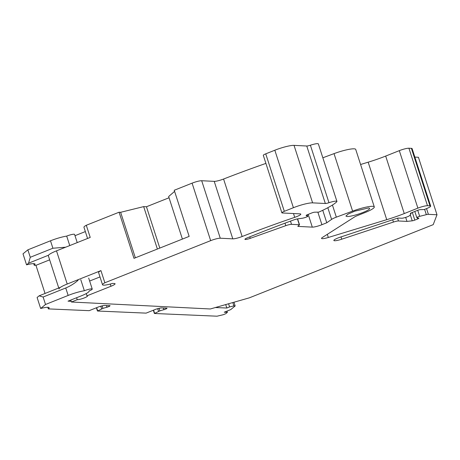 <?xml version="1.0" encoding="UTF-8"?>
<svg xmlns="http://www.w3.org/2000/svg" width="460" height="460" viewBox="0 0 460 460"><rect width="100%" height="100%" fill="white"/><g stroke="black" fill="none" stroke-linecap="round" stroke-linejoin="round"><path stroke-width="0.69" d="M85.347 231.581L74.991 235.698M169.044 197.76L146.452 206.753L143.669 206.615L120.641 212.296L119.088 212.215L86.29 225.273A11.333 1.8 162.1 0 0 83.956 227.274L87.573 238.475M182.396 239.085L168.647 196.523L174.605 191.371M265.903 163.398A226.636 35.972 162.1 0 0 223.577 179.032A7.555 1.202 162.1 0 1 214.222 181.361L201.693 180.728A7.555 1.202 162.1 0 0 192.09 183.155L174.242 190.262L189.152 236.394L133.992 258.347L119.088 212.215M307.228 214.774L307.786 216.505L306.164 215.504A2.265 0.362 162.1 0 1 306.13 215.464A2.265 0.362 162.1 0 1 307.355 214.722L311.863 212.928A2.265 0.362 162.1 0 1 314.657 212.198L318.803 212.117A52.883 8.395 162.1 0 0 336.674 201.877A7.555 1.202 162.1 0 0 336.927 201.394L318.354 143.905A7.555 1.202 162.1 0 0 310.391 145.222A3.778 0.598 162.1 0 1 306.762 146.01L294.038 145.371A15.111 2.398 162.1 0 0 274.827 150.224L265.742 153.841A4.531 0.719 162.1 0 0 263.298 155.325L281.871 212.819A4.531 0.719 162.1 0 0 282.29 212.974L300.104 213.865A7.555 1.202 162.1 0 1 300.805 214.124A7.555 1.202 162.1 0 1 294.722 217.344A226.636 35.972 162.1 0 0 242.15 236.52A7.555 1.202 162.1 0 1 232.8 238.849L220.271 238.217A7.555 1.202 162.1 0 0 210.663 240.649L104.863 282.762L100.935 270.606L67.218 284.027A15.111 2.398 -17.9 0 0 59.07 288.983M360.588 164.496L368.167 162.184L386.739 219.673L328.319 237.475A7.555 1.202 162.1 0 1 321.523 238.418A7.555 1.202 162.1 0 1 322.374 237.486L354.372 217.074A7.555 1.202 162.1 0 1 357.592 215.527L364.924 212.606A17.376 2.76 162.1 0 0 374.291 206.908L355.718 149.419A17.376 2.76 162.1 0 0 334.029 153.629L322.839 157.786M368.167 162.184A37.772 5.997 162.1 0 0 385.681 156.072L404.259 213.561A37.772 5.997 162.1 0 1 386.739 219.673M410.285 214.791L412.235 220.823L406.973 221.404L398.481 220.978A5.29 0.839 162.1 0 0 393.438 222.065L341.745 239.2A7.555 1.202 162.1 0 1 333.851 240.488A7.555 1.202 162.1 0 1 340.331 237.136L396.44 218.54A2.265 0.362 162.1 0 1 398.601 218.074L401.649 218.23A4.531 0.719 162.1 0 0 406.157 217.235A4.531 0.719 162.1 0 0 409.803 215.464L411.136 213.618L410.515 213.584A2.265 0.362 162.1 0 1 410.303 213.509A2.265 0.362 162.1 0 1 411.527 212.761L417.53 210.375A2.265 0.362 162.1 0 1 420.319 209.645L424.097 209.57L426.604 208.575A7.555 1.202 162.1 0 0 430.681 206.097L412.103 148.609A7.555 1.202 162.1 0 0 411.407 148.344L408.911 148.223A7.555 1.202 162.1 0 0 399.309 150.65L385.681 156.072M104.863 282.762A11.333 1.8 -17.9 0 0 102.528 284.769A11.333 1.8 -17.9 0 0 112.493 283.423L114.362 283.515A7.555 1.202 162.1 0 1 115.063 283.774A7.555 1.202 162.1 0 1 110.986 286.258L86.98 295.815A5.664 0.897 162.1 0 1 87.504 296.01A5.664 0.897 162.1 0 1 83.444 298.247A5.664 0.897 162.1 0 1 77.245 299.684L71.403 302.013L210.312 308.976L249.331 297.844L433.211 224.652L437 214.768L418.428 157.28L414.851 157.096M58.748 287.989L48.352 255.806A15.111 2.398 -17.9 0 1 56.499 250.849L90.218 237.423L86.29 225.273M120.641 212.296L135.349 257.807M143.669 206.615L157.377 249.044M146.452 206.753L159.804 248.078M306.762 146.01L325.335 203.498L312.61 202.86A15.111 2.398 162.1 0 0 293.405 207.713L284.32 211.33A4.531 0.719 162.1 0 0 281.871 212.819M325.335 203.498A3.778 0.598 162.1 0 0 328.969 202.71A7.555 1.202 162.1 0 1 336.927 201.394M307.786 216.505L306.325 217.085A3.778 0.598 162.1 0 1 302.214 218.253L297.499 218.902A3.778 0.598 162.1 0 0 293.917 219.868A264.408 41.969 162.1 0 0 247.204 237.9A4.531 0.719 162.1 0 0 244.921 239.321A4.531 0.719 162.1 0 0 250.251 238.343L285.798 225.664A5.29 0.839 162.1 0 1 291.525 224.342L299.305 224.733A2.265 0.362 162.1 0 1 299.517 224.808A2.265 0.362 162.1 0 1 299.397 224.992L297.965 226.153A2.265 0.362 162.1 0 0 297.844 226.337A2.265 0.362 162.1 0 0 298.057 226.412L312.305 227.131A7.555 1.202 162.1 0 0 321.914 224.704L326.778 222.766L322.747 210.295M326.778 222.766L331.597 219.391A8.309 1.317 162.1 0 1 336.341 217.154L352.601 211.117A17.376 2.76 162.1 0 1 374.291 206.908M430.681 206.097A7.555 1.202 162.1 0 0 429.979 205.833L427.489 205.712A7.555 1.202 162.1 0 0 417.887 208.138L404.259 213.561M411.136 213.618L410.941 213.014M406.973 221.404L405.68 217.39M412.235 220.823A2.265 0.362 162.1 0 0 414.811 220.11L417.663 218.977A2.265 0.362 162.1 0 0 418.882 218.23A2.265 0.362 162.1 0 0 418.445 218.161L416.886 217.678A2.265 0.362 162.1 0 1 416.806 217.614A2.265 0.362 162.1 0 1 419.681 216.338L426.334 214.659A3.778 0.598 162.1 0 1 428.386 214.337L437 214.768M71.403 302.013L70.777 300.064M368.466 207.983A12.466 1.978 -17.9 0 1 369.622 208.414A12.466 1.978 -17.9 0 1 360.692 213.342A12.466 1.978 -17.9 0 1 347.053 216.511L345.897 216.079L348.197 214.021L354.827 211.157L368.466 207.983M99.992 276.914L89.642 281.037M100.935 270.606A11.333 1.8 162.1 0 0 98.601 272.613L102.528 284.769M77.245 299.684L76.613 297.729M86.98 295.815L86.25 293.56M26.553 264.839L28.56 263.189L30.274 257.284L27.864 249.832L23 253.839L26.553 264.839A12.84 2.041 -17.9 0 1 35.046 264.097A12.84 2.041 -17.9 0 1 34.224 265.248L33.706 263.649M27.864 249.832L50.496 240.787A15.301 2.426 -17.9 0 1 66.694 236.101A5.664 0.897 -17.9 0 1 74.577 234.41L77.222 242.598M30.274 257.284L52.906 248.239L65.676 247.192M28.56 263.189L48.524 255.208M34.224 265.248L35.955 265.322L49.657 259.848M69.753 245.571L66.694 236.101M225.705 304.583L226.814 308.027L215.372 307.533M71.173 301.294L68.034 301.156L80.966 295.993A15.301 2.426 -17.9 0 0 89.113 291.007L89.096 290.95A15.301 2.426 -17.9 0 1 89.113 291.007M228.58 303.767L229.597 306.918L226.814 308.027M232.812 302.559L233.893 305.9L229.597 306.918M233.956 302.231L235.158 305.957L233.893 305.9M226.998 311.109L227.395 312.351L224.233 312.214L230.702 309.626L235.158 305.957M89.09 290.956A5.664 0.897 -17.9 0 0 89.338 290.858A5.664 0.897 -17.9 0 0 92.236 289.064A5.664 0.897 -17.9 0 0 84.352 290.749A15.301 2.426 -17.9 0 0 68.155 295.435L45.523 304.48L40.658 308.487A12.84 2.041 -17.9 0 1 49.151 307.751A12.84 2.041 -17.9 0 1 48.323 308.896L89.171 310.667L99.193 306.659L104.006 305.434L110.124 305.699L109.135 306.515L102.942 308.395L97.526 311.023L146.107 313.128L156.13 309.12L160.942 307.901L167.06 308.166L166.071 308.982L159.873 310.862L154.462 313.49L217.016 316.198L223.157 314.743L225.745 313.709L227.395 312.351M48.323 308.896L47.811 307.303M35.955 265.322L45.045 293.463M40.658 308.487L37.105 297.488L39.106 295.837L60.576 287.253M165.79 308.108L166.071 308.982M108.853 305.647L109.135 306.515M84.352 290.749L80.793 279.749M45.523 304.48L43.114 297.028L65.745 287.983C70.501 285.97 74.612 283.394 78.073 280.261M39.106 295.837L43.114 297.028M106.45 305.543L107.036 307.355M102.08 305.733L102.942 308.395M100.74 306.107L101.648 308.913M163.38 308.004L163.967 309.822M159.016 308.194L159.873 310.862M157.677 308.574L158.585 311.374M56.499 250.849L67.218 284.027M192.09 183.155L210.663 240.649M201.693 180.728L220.271 238.217M214.222 181.361L232.8 238.849M223.577 179.032L242.15 236.52M293.491 213.532L294.722 217.344M265.742 153.841L284.32 211.33M274.827 150.224L293.405 207.713M294.038 145.371L312.61 202.86M310.391 145.222L328.969 202.71M249.774 236.854L250.251 238.343M284.993 223.169L285.798 225.664M290.49 221.128L291.525 224.342M297.43 218.914L299.305 224.733M308.194 214.389L312.305 227.131M317.854 212.14L321.914 224.704M327.825 207.724L331.597 219.391M332.43 205.045L336.341 217.154M334.029 153.629L352.601 211.117M327.307 234.341L328.319 237.475M399.309 150.65L417.887 208.138M408.911 148.223L427.489 205.712M411.407 148.344L429.979 205.833M341.009 236.911L341.745 239.2M392.702 219.782L393.438 222.065M397.584 218.218L398.481 220.978M412.332 212.439L414.811 220.11M417.283 217.798L417.663 218.977M417.726 210.295L419.681 216.338M424.626 209.363L426.334 214.659M426.535 208.604L428.386 214.337M110.986 286.258L110.273 284.05M52.906 248.239L50.496 240.787M154.606 313.3L153.588 310.138M97.675 310.834L96.652 307.677M68.155 295.435L65.745 287.983M297.603 218.891L299.517 224.808M414.816 211.45L416.806 217.614M154.387 313.461L153.347 310.235M97.457 311L96.41 307.769M92.236 289.064L88.682 278.058"/></g></svg>
